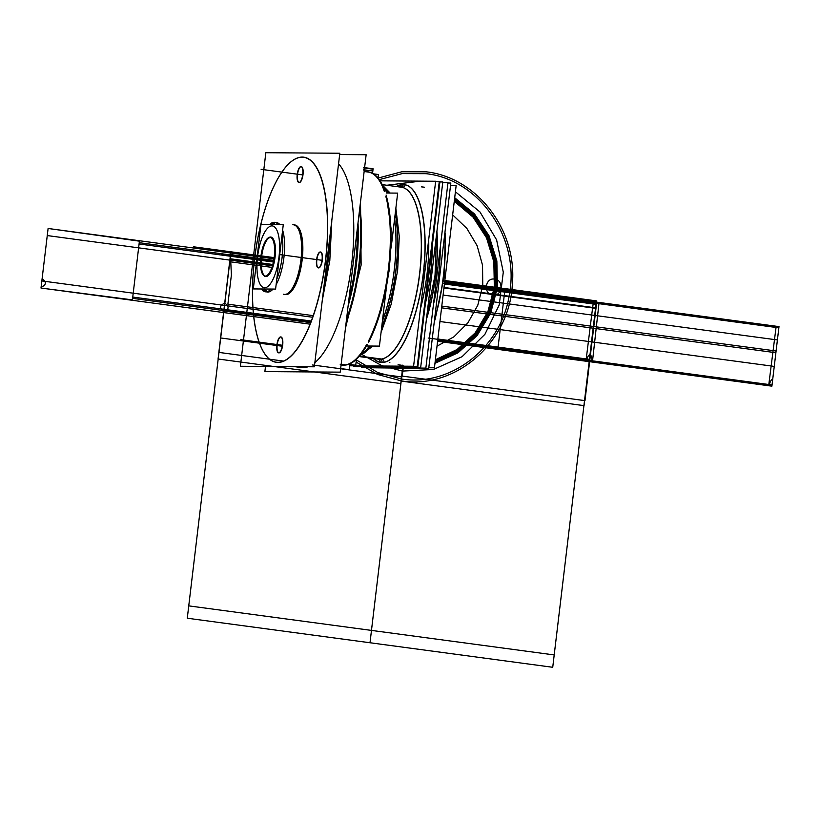 <?xml version="1.0" encoding="UTF-8"?>
<svg xmlns="http://www.w3.org/2000/svg" width="820" height="820" viewBox="0 0 820 820"><rect width="100%" height="100%" fill="white"/><g stroke="black" fill="none" stroke-linecap="round" stroke-linejoin="round"><path stroke-width="1.23" d="M429.311 367.76L434.426 367.79L456.176 185.361L451.061 185.32M348.941 369.676L339.48 368.498L348.941 369.676M360.626 355.029A86.725 29.592 -82.4 0 0 371.142 346.04M381.659 327.303A86.725 29.592 -82.4 0 0 395.291 212.964M388.67 193.038A86.725 29.592 -82.4 0 0 383.258 186.458M363.649 352.395A87.648 29.909 -82.4 0 0 365.423 350.765A87.648 29.909 -82.4 0 0 369.523 346.03M382.428 320.897A87.648 29.909 -82.4 0 0 394.594 218.837M385.82 190.301A87.545 29.868 97.6 0 1 387.44 193.028A87.648 29.909 -82.4 0 0 386.763 191.839A87.648 29.909 -82.4 0 0 385.482 189.799M360.82 354.865A86.715 29.592 -82.4 0 0 370.978 346.04A86.715 29.592 -82.4 0 1 360.82 354.865A86.715 29.592 -82.4 0 0 370.978 346.04A86.715 29.592 -82.4 0 1 360.82 354.865M381.72 326.811A86.715 29.592 -82.4 0 0 395.24 213.415A86.715 29.592 -82.4 0 1 381.72 326.811A86.715 29.592 -82.4 0 0 395.24 213.415A86.715 29.592 -82.4 0 1 381.72 326.811A86.715 29.592 -82.4 0 0 395.24 213.415M388.536 193.038A86.715 29.592 -82.4 0 0 383.401 186.663A86.715 29.592 -82.4 0 1 388.536 193.038A86.715 29.592 -82.4 0 0 383.401 186.663A86.715 29.592 -82.4 0 1 388.536 193.038M394.615 218.653A87.545 29.868 97.6 0 1 382.397 321.112A87.545 29.868 97.6 0 0 394.615 218.653A87.545 29.868 97.6 0 1 382.397 321.112A87.545 29.868 97.6 0 0 394.615 218.653M360.831 354.414A87.545 29.868 97.6 0 0 369.543 346.03A87.545 29.868 97.6 0 1 360.831 354.414A87.545 29.868 97.6 0 0 369.543 346.03A87.545 29.868 97.6 0 1 364.746 351.421M356.454 359.232L355.747 365.238L348.726 364.295M352.446 364.797L349.72 364.859M341.069 364.972A97.529 33.282 -82.4 0 0 354.793 360.134A97.529 33.282 -82.4 0 0 366.601 344.595A97.529 33.282 -82.4 0 1 354.793 360.134A97.529 33.282 -82.4 0 1 341.069 364.972M368.733 340.587A97.529 33.282 -82.4 0 0 385.892 196.646A97.529 33.282 -82.4 0 1 368.733 340.587M384.385 191.593A97.529 33.282 -82.4 0 0 378.983 180A97.529 33.282 -82.4 0 0 366.54 171.698A97.529 33.282 -82.4 0 1 378.983 180A97.529 33.282 -82.4 0 1 384.385 191.593M386.404 196.185L391.16 229.221L389.326 269.76L381.259 310.083L368.498 342.545M367.35 344.595L366.222 346.481M345.21 364.951A97.334 33.21 -82.4 0 0 354.978 359.97A97.334 33.21 -82.4 0 0 366.683 344.595A97.334 33.21 97.6 0 1 345.21 364.951A97.334 33.21 -82.4 0 0 366.683 344.595A97.334 33.21 -82.4 0 1 345.21 364.951L340.238 364.603M368.703 340.833A97.334 33.21 -82.4 0 0 385.923 196.451A97.334 33.21 97.6 0 1 368.703 340.833A97.334 33.21 -82.4 0 0 385.923 196.451A97.334 33.21 -82.4 0 1 368.703 340.833M379.045 180.103A97.334 33.21 -82.4 0 0 368.211 172.036A97.334 33.21 97.6 0 1 384.447 191.593A97.334 33.21 -82.4 0 0 379.117 180.205M364.603 167.649L373.1 168.787L372.557 173.358L373.1 168.787L364.603 167.649M339.675 368.467L349.146 369.646L339.675 368.467M363.721 167.649L372.782 168.992M372.762 169.145L363.69 167.926M372.844 170.898L363.444 169.996M363.475 169.72L372.546 170.929M378.061 178.053L378.481 174.527L373.418 173.84M346.522 319.246A97.334 33.21 -82.4 0 0 359.539 210.145M345.23 365.084A97.334 33.21 -82.4 0 0 367.309 344.595M368.518 342.381A97.334 33.21 -82.4 0 0 386.087 195.047M385.01 191.593A97.334 33.21 -82.4 0 0 371.06 172.702M360.523 201.884L361.128 265.044L345.476 328.082M346.224 321.737A97.334 33.21 -82.4 0 0 359.816 207.808A97.334 33.21 97.6 0 1 346.224 321.737A97.334 33.21 -82.4 0 0 359.816 207.808A97.334 33.21 97.6 0 1 346.224 321.737A97.334 33.21 -82.4 0 0 359.816 207.808M364.141 171.513L369.266 172.2M341.161 364.264L346.286 364.951M357.356 228.38A94.556 32.267 97.6 0 1 348.766 300.417A94.556 32.267 97.6 0 0 357.356 228.38A94.556 32.267 97.6 0 1 348.766 300.417A94.556 32.267 97.6 0 0 357.356 228.38A94.556 32.267 97.6 0 1 348.766 300.417M348.1 306.014A94.946 32.4 -82.4 0 0 358.012 222.958M348.889 299.433A94.566 32.267 -82.4 0 0 357.284 235.945M348.203 305.194A94.833 32.359 -82.4 0 0 357.909 223.747A94.833 32.359 -82.4 0 1 348.203 305.194A94.833 32.359 -82.4 0 0 357.909 223.747A94.833 32.359 -82.4 0 1 348.203 305.194A94.833 32.359 -82.4 0 0 357.909 223.747M346.163 322.321A97.436 33.251 -82.4 0 0 359.877 207.245M265.495 366.448L264.88 371.603L340.218 372.147L366.14 154.734L339.664 154.539M338.558 163.836A105.36 35.947 97.6 0 1 351.718 263.425A105.36 35.947 97.6 0 1 314.849 362.655A105.36 35.947 97.6 0 0 351.718 263.425A105.36 35.947 97.6 0 0 338.558 163.836A105.36 35.947 97.6 0 1 351.718 263.425A105.36 35.947 97.6 0 1 314.849 362.655A105.36 35.947 97.6 0 0 351.718 263.425A105.36 35.947 97.6 0 0 338.558 163.836M303.051 367.698A105.36 35.947 97.6 0 0 308.115 366.745A105.36 35.947 97.6 0 1 303.051 367.698A105.36 35.947 97.6 0 0 308.115 366.745A105.36 35.947 97.6 0 1 303.051 367.698L295.343 366.663M325.007 277.529A105.36 35.947 -82.4 0 0 329.138 242.833M324.177 284.427A105.36 35.947 -82.4 0 0 329.947 236.058A105.36 35.947 97.6 0 1 324.177 284.427A105.36 35.947 -82.4 0 0 329.947 236.058A105.36 35.947 97.6 0 1 324.177 284.427A105.36 35.947 -82.4 0 0 329.947 236.058M331.833 220.283L329.814 260.483L322.25 300.643M275.561 362.081A103.371 35.28 -82.4 0 0 325.519 259.991A103.371 35.28 -82.4 0 0 299.976 157.368M323.982 286.057A105.462 35.988 -82.4 0 0 330.142 234.448M264.563 353.615A103.484 35.311 -82.4 0 0 277.857 362.419A103.484 35.311 -82.4 0 0 325.663 260.012A103.484 35.311 -82.4 0 0 302.344 157.081A103.484 35.311 97.6 0 1 325.663 260.012A103.484 35.311 97.6 0 1 277.857 362.419A103.484 35.311 97.6 0 1 254.538 259.499A103.484 35.311 97.6 0 1 302.344 157.081A103.484 35.311 -82.4 0 0 290.218 162.483M240.373 366.263L314.357 366.796L339.818 153.248L265.834 152.715L240.373 366.263M285.421 294.564A35.116 11.982 -82.4 0 0 285.944 294.595A35.116 11.982 -82.4 0 0 302.17 259.837A35.116 11.982 -82.4 0 0 294.247 224.916A35.116 11.982 -82.4 0 1 302.17 259.837A35.116 11.982 -82.4 0 1 285.944 294.595A35.116 11.982 -82.4 0 0 302.067 260.596A35.116 11.982 -82.4 0 0 294.769 224.946M318.652 267.925A8.026 2.737 -82.4 0 0 322.352 259.981A8.026 2.737 -82.4 0 0 320.548 252.006A8.026 2.737 -82.4 0 0 316.889 259.561A8.026 2.737 -82.4 0 0 318.385 267.884A8.026 2.737 -82.4 0 1 316.889 259.561A8.026 2.737 -82.4 0 1 320.548 252.006A8.026 2.737 -82.4 0 0 316.889 259.561A8.026 2.737 -82.4 0 0 318.385 267.884A8.026 2.737 -82.4 0 1 316.889 259.561A8.026 2.737 -82.4 0 1 320.548 252.006A8.026 2.737 -82.4 0 1 322.352 259.981A8.026 2.737 -82.4 0 1 318.652 267.925A8.026 2.737 -82.4 0 0 322.352 259.981A8.026 2.737 -82.4 0 0 320.548 252.006A8.026 2.737 -82.4 0 1 322.352 259.981A8.026 2.737 -82.4 0 1 318.652 267.925M277.18 344.902A8.026 2.737 -82.4 0 0 278.995 352.887A8.026 2.737 -82.4 0 0 282.695 344.943A8.026 2.737 -82.4 0 0 280.891 336.969A8.026 2.737 -82.4 0 0 277.18 344.902A8.026 2.737 -82.4 0 0 278.995 352.887A8.026 2.737 -82.4 0 0 282.695 344.943A8.026 2.737 -82.4 0 0 280.891 336.969A8.026 2.737 -82.4 0 0 277.18 344.902A8.026 2.737 -82.4 0 0 278.995 352.887A8.026 2.737 -82.4 0 0 282.695 344.943A8.026 2.737 -82.4 0 0 280.891 336.969A8.026 2.737 -82.4 0 0 277.18 344.902A8.026 2.737 -82.4 0 0 278.995 352.887A8.026 2.737 -82.4 0 0 282.695 344.943A8.026 2.737 -82.4 0 0 280.891 336.969A8.026 2.737 -82.4 0 0 277.18 344.902M303.01 174.609A8.026 2.737 -82.4 0 0 301.207 166.624A8.026 2.737 -82.4 0 0 297.496 174.568A8.026 2.737 -82.4 0 0 299.3 182.542A8.026 2.737 -82.4 0 0 303.01 174.609A8.026 2.737 -82.4 0 0 301.207 166.624A8.026 2.737 -82.4 0 0 297.496 174.568A8.026 2.737 -82.4 0 0 299.3 182.542A8.026 2.737 -82.4 0 0 303.01 174.609A8.026 2.737 -82.4 0 0 301.207 166.624A8.026 2.737 -82.4 0 0 297.496 174.568A8.026 2.737 -82.4 0 0 299.3 182.542A8.026 2.737 -82.4 0 0 303.01 174.609A8.026 2.737 -82.4 0 0 301.207 166.624A8.026 2.737 -82.4 0 0 297.496 174.568A8.026 2.737 -82.4 0 0 299.3 182.542A8.026 2.737 -82.4 0 0 303.01 174.609M293.785 224.823A35.116 11.982 -82.4 0 0 293.55 224.782A35.116 11.982 -82.4 0 0 292.842 224.752A35.116 11.982 -82.4 0 1 293.55 224.782A35.116 11.982 -82.4 0 1 300.755 261.19A35.116 11.982 -82.4 0 1 284.212 294.401A35.116 11.982 -82.4 0 0 285.493 294.37M283.505 294.236A35.116 11.982 -82.4 0 0 284.212 294.401A35.116 11.982 -82.4 0 1 283.976 294.359M304.435 157.399A103.371 35.28 -82.4 0 0 290.126 162.575A103.371 35.28 -82.4 0 0 255.04 255.051A103.371 35.28 -82.4 0 0 264.491 353.502A103.371 35.28 -82.4 0 0 280.02 362.122M290.178 162.524A103.484 35.311 -82.4 0 0 255.133 254.825A103.484 35.311 -82.4 0 0 264.399 353.369M299.259 366.683L305.819 367.565M320.077 251.986A8.026 2.737 97.6 0 1 320.374 251.976A8.026 2.737 97.6 0 1 322.024 260.288A8.026 2.737 97.6 0 1 318.242 267.873A8.026 2.737 97.6 0 1 318.191 267.873M318.529 267.873A8.026 2.737 97.6 0 1 318.242 267.873A8.026 2.737 97.6 0 1 316.592 259.561A8.026 2.737 97.6 0 1 320.374 251.976A8.026 2.737 97.6 0 1 320.425 251.986M282.459 344.41A8.026 2.737 97.6 0 1 278.585 352.836A8.026 2.737 97.6 0 1 276.955 344.369M276.842 345.363A8.026 2.737 97.6 0 1 280.717 336.938A8.026 2.737 97.6 0 1 282.346 345.404M297.147 175.029A8.026 2.737 97.6 0 1 301.032 166.593A8.026 2.737 97.6 0 1 302.652 175.06M302.775 174.065A8.026 2.737 97.6 0 1 298.89 182.501A8.026 2.737 97.6 0 1 297.27 174.024M382.171 184.633L401.995 187.298M372.926 346.06L359.467 356.075L381.464 359.027A2.808 2.624 80.3 0 1 383.934 362.255M382.417 185.146L390.176 193.048M395.865 208.218L399.268 236.621L397.638 270.405L391.212 304.159L381.044 332.459M402.538 184.551A89.677 30.606 -82.4 0 1 423.161 275.592A89.677 30.606 -82.4 0 1 380.049 362.296A2.808 2.644 100.9 0 0 380.06 362.276A2.808 2.644 100.9 0 0 378.133 359.068M401.226 184.725A2.808 2.624 -99.7 0 1 399.852 186.991M381.454 359.027A86.725 29.592 -82.4 0 1 378.85 359.16A86.725 29.592 -82.4 0 1 377.999 359.058A86.725 29.592 -82.4 0 0 378.85 359.16A86.725 29.592 -82.4 0 0 419.153 277.078A86.725 29.592 -82.4 0 0 401.933 187.288A86.725 29.592 -82.4 0 0 401.082 187.155A86.725 29.592 -82.4 0 1 401.933 187.288L401.933 187.288A2.808 2.644 -79.1 0 0 405.101 184.725M401.718 187.247A86.715 29.592 97.6 0 1 419.491 275.551A86.715 29.592 97.6 0 1 379.701 359.201A2.808 2.634 -89.6 0 1 381.987 362.337A2.808 2.634 90.4 0 0 379.701 359.201A86.715 29.592 97.6 0 1 378.635 359.139M400.857 187.124A2.808 2.634 90.4 0 0 403.173 184.684A2.808 2.634 -89.6 0 1 400.857 187.124A2.808 2.634 90.4 0 0 403.173 184.684A89.523 30.555 -82.4 0 0 396.593 186.56A89.523 30.555 -82.4 0 1 403.173 184.684A89.523 30.555 -82.4 0 0 396.593 186.56A89.523 30.555 -82.4 0 1 403.173 184.684A2.808 2.634 -89.6 0 1 400.857 187.124A2.808 2.634 90.4 0 0 403.173 184.684A89.523 30.555 -82.4 0 0 396.593 186.56M373.51 358.453A89.523 30.555 -82.4 0 0 381.987 362.337A89.523 30.555 -82.4 0 1 373.51 358.453A89.523 30.555 -82.4 0 0 381.987 362.337A2.808 2.634 90.4 0 0 379.701 359.201A2.808 2.634 -89.6 0 1 381.987 362.337A89.523 30.555 -82.4 0 1 373.51 358.453A89.523 30.555 -82.4 0 0 381.987 362.337A2.808 2.634 -89.6 0 0 379.701 359.201A86.715 29.592 97.6 0 0 419.768 273.378A86.715 29.592 97.6 0 0 400.221 187.124A86.715 29.592 97.6 0 1 419.768 273.378A86.715 29.592 97.6 0 1 379.701 359.201A86.715 29.592 97.6 0 0 419.768 273.378A86.715 29.592 97.6 0 0 400.221 187.124M349.505 365.792L413.587 366.253L435.656 181.24L380.06 180.841M404.957 184.736A89.657 30.596 -82.4 0 0 404.373 184.643A89.657 30.596 -82.4 0 0 396.285 186.519M373.202 358.412A89.657 30.596 -82.4 0 0 380.511 362.348A89.657 30.596 -82.4 0 0 383.791 362.286M379.916 362.255A89.657 30.596 -82.4 0 0 380.511 362.348A89.657 30.596 -82.4 0 0 422.761 277.57A89.657 30.596 -82.4 0 0 404.373 184.643A89.657 30.596 -82.4 0 0 401.093 184.705M353.164 365.812L417.195 366.735L439.253 181.722L435.594 181.691M428.696 239.594A89.657 30.596 97.6 0 1 420.445 308.812A89.657 30.596 97.6 0 0 428.696 239.594A89.657 30.596 97.6 0 1 420.445 308.812A89.657 30.596 97.6 0 0 428.696 239.594M353.625 366.284L417.831 367.042L439.94 181.579L435.615 181.548M356.485 366.601L420.68 367.421L442.8 181.958L439.899 181.937M432.283 245.846A89.872 30.668 97.6 0 1 425.406 303.492A89.872 30.668 97.6 0 0 432.283 245.846A89.872 30.668 97.6 0 1 425.406 303.492A89.872 30.668 97.6 0 0 432.283 245.846M361.692 367.001L361.62 367.657L425.857 368.118L447.976 182.655L442.718 182.614M436.906 231.363A89.872 30.668 97.6 0 1 426.41 319.329A89.872 30.668 -82.4 0 0 436.906 231.363A89.872 30.668 97.6 0 1 426.41 319.329A89.872 30.668 -82.4 0 0 436.906 231.363A89.872 30.668 97.6 0 1 426.41 319.329M426.502 318.59A89.872 30.668 -82.4 0 0 436.824 232.07M364.51 367.678L428.706 368.498L450.826 183.034L447.925 183.014M440.309 246.922A89.872 30.668 97.6 0 1 433.431 304.568A89.872 30.668 97.6 0 0 440.309 246.922A89.872 30.668 97.6 0 1 433.431 304.568A89.872 30.668 97.6 0 0 440.309 246.922M428.727 368.344L450.785 183.332M435.543 315.495A89.657 30.596 -82.4 0 0 444.86 237.287A89.657 30.596 97.6 0 1 435.543 315.495A89.657 30.596 -82.4 0 0 444.86 237.287A89.657 30.596 -82.4 0 1 435.543 315.495M435.44 316.335A89.657 30.596 -82.4 0 0 444.963 236.478M366.509 346.009L379.424 346.101L386.138 289.778M386.322 193.028L397.659 193.11L391.119 248.019M265.188 291.776A35.055 11.962 -82.4 0 0 265.424 291.807A35.055 11.962 -82.4 0 0 271.041 289.05M276.77 279.189A35.055 11.962 -82.4 0 0 282.029 235.084M278.329 224.69A35.055 11.962 -82.4 0 0 274.751 222.322A35.055 11.962 -82.4 0 0 273.47 222.353M267.74 292.094A35.055 11.962 -82.4 0 0 273.05 289.06A35.055 11.962 97.6 0 1 267.74 292.094A35.055 11.962 97.6 0 1 267.228 292.053A35.055 11.962 -82.4 0 0 267.74 292.094A35.055 11.962 -82.4 0 0 273.05 289.06A35.055 11.962 97.6 0 1 267.74 292.094A35.055 11.962 -82.4 0 0 273.05 289.06M276.125 284.612A35.055 11.962 -82.4 0 0 282.623 230.112A35.055 11.962 97.6 0 1 276.125 284.612A35.055 11.962 -82.4 0 0 282.623 230.112A35.055 11.962 97.6 0 1 276.125 284.612A35.055 11.962 -82.4 0 0 282.623 230.112M279.948 224.7A35.055 11.962 -82.4 0 0 276.555 222.568A35.055 11.962 97.6 0 1 279.948 224.7A35.055 11.962 -82.4 0 0 276.043 222.527A35.055 11.962 97.6 0 1 279.948 224.7A35.055 11.962 -82.4 0 0 276.043 222.527M263.958 288.999A3.874 3.639 100.9 0 0 266.274 291.838M271.645 224.649A3.874 3.618 -99.7 0 1 274.249 222.609L275.51 222.497A3.874 3.639 90.4 0 0 272.322 224.649A3.874 3.639 -89.6 0 1 275.51 222.497L269.923 224.629L274.351 222.589M264.593 287.769A31.18 10.639 -82.4 0 0 279.005 256.906A31.18 10.639 -82.4 0 0 271.973 225.889A31.18 10.639 97.6 0 1 279.005 256.906A31.18 10.639 97.6 0 1 264.593 287.769A31.18 10.639 97.6 0 1 257.572 256.752A31.18 10.639 97.6 0 1 271.973 225.889A31.18 10.639 -82.4 0 0 257.572 256.752A31.18 10.639 -82.4 0 0 264.593 287.769A31.18 10.639 -82.4 0 0 279.005 256.906A31.18 10.639 -82.4 0 0 271.973 225.889A31.18 10.639 -82.4 0 0 257.572 256.752A31.18 10.639 -82.4 0 0 264.593 287.769A31.18 10.639 -82.4 0 0 279.005 256.906A31.18 10.639 -82.4 0 0 271.973 225.889A31.18 10.639 97.6 0 1 279.005 256.906A31.18 10.639 97.6 0 1 264.593 287.769A31.18 10.639 97.6 0 1 257.572 256.752A31.18 10.639 97.6 0 1 271.973 225.889A31.18 10.639 -82.4 0 0 257.572 256.752A31.18 10.639 -82.4 0 0 264.593 287.769M264.635 289.009A3.874 3.639 90.4 0 0 266.715 291.787A3.874 3.639 -89.6 0 1 264.635 289.009A3.874 3.639 90.4 0 0 266.715 291.787A3.874 3.639 -89.6 0 1 264.635 289.009A3.874 3.639 90.4 0 0 266.715 291.787A35.055 11.962 -82.4 0 1 265.424 291.807A35.055 11.962 -82.4 0 1 261.518 288.978M253.308 288.927L275.592 289.081L283.269 224.731L260.975 224.567L253.308 288.927M264.368 275.899A19.823 6.765 -82.4 0 0 265.936 276.494A19.823 6.765 -82.4 0 1 264.368 275.899A19.823 6.765 -82.4 0 0 265.936 276.494A19.823 6.765 -82.4 0 1 264.368 275.899A19.823 6.765 -82.4 0 0 265.936 276.494A19.823 6.765 -82.4 0 0 275.1 256.875A19.823 6.765 -82.4 0 0 270.631 237.154A19.823 6.765 -82.4 0 0 269.544 237.39A19.823 6.765 -82.4 0 1 270.631 237.154A19.823 6.765 -82.4 0 0 269.544 237.39A19.823 6.765 -82.4 0 1 270.631 237.154A19.823 6.765 -82.4 0 0 269.544 237.39M273.05 224.659A3.874 3.639 -79.1 0 1 275.807 222.609M265.352 289.009A3.874 3.618 80.3 0 0 267.32 291.643M275.612 222.497L275.612 222.497A3.874 3.639 90.4 0 0 272.322 224.649A3.874 3.639 -89.6 0 1 275.612 222.497A3.874 3.639 -89.6 0 0 272.322 224.649M274.987 222.363A35.055 11.962 -82.4 0 0 274.751 222.322A35.055 11.962 -82.4 0 0 269.575 224.629M270.108 237.072A19.926 6.796 97.6 0 1 273.101 238.733A19.926 6.796 97.6 0 1 274.925 257.716A19.926 6.796 97.6 0 1 268.16 275.54A19.926 6.796 97.6 0 1 265.403 276.545M273.142 238.794A19.823 6.765 -82.4 0 0 270.631 237.154A19.823 6.765 -82.4 0 1 275.1 256.875A19.823 6.765 -82.4 0 1 265.936 276.494A19.823 6.765 -82.4 0 0 267.925 275.735M268.263 275.458A19.823 6.765 -82.4 0 0 274.987 257.726A19.823 6.765 -82.4 0 0 273.173 238.845M266.264 276.545A19.926 6.796 97.6 0 1 263.814 275.592M268.929 237.544A19.926 6.796 97.6 0 1 270.969 237.082M269.442 237.41A19.506 6.662 97.6 0 1 270.159 237.39A19.506 6.662 97.6 0 1 274.157 257.613A19.506 6.662 97.6 0 1 264.962 276.063A19.506 6.662 97.6 0 1 264.829 276.043M265.68 276.053A19.506 6.662 97.6 0 1 264.962 276.063A19.506 6.662 97.6 0 1 260.965 255.84A19.506 6.662 97.6 0 1 270.159 237.39A19.506 6.662 97.6 0 1 270.282 237.41M383.299 187.103A87.545 29.868 97.6 0 1 387.44 193.028A87.545 29.868 97.6 0 0 383.299 187.103A87.545 29.868 97.6 0 1 387.44 193.028M384.447 191.593A97.334 33.21 -82.4 0 0 368.211 172.036A97.334 33.21 -82.4 0 1 384.447 191.593M302.344 157.081A103.484 35.311 -82.4 0 0 254.538 259.499A103.484 35.311 -82.4 0 0 277.857 362.419A103.484 35.311 -82.4 0 0 325.663 260.012A103.484 35.311 -82.4 0 0 302.344 157.081A103.484 35.311 97.6 0 1 325.663 260.012A103.484 35.311 97.6 0 1 277.857 362.419A103.484 35.311 -82.4 0 0 325.663 260.012A103.484 35.311 -82.4 0 0 302.344 157.081A103.484 35.311 -82.4 0 0 254.538 259.499A103.484 35.311 -82.4 0 0 277.857 362.419A103.484 35.311 97.6 0 1 254.538 259.499A103.484 35.311 97.6 0 1 302.344 157.081M382.038 362.491A2.808 2.634 90 0 0 379.629 359.18L359.15 356.444M454.505 199.332L473.806 215.322L487.89 236.611L495.526 261.365L496.049 287.41L489.427 312.492L476.225 334.437L457.591 351.339L435.143 361.733M436.998 346.183L453.983 336.774L467.923 322.793L477.763 305.306L482.765 285.627L482.539 265.239L477.117 245.703L466.898 228.472L452.66 214.871L466.898 228.472L477.117 245.703L482.539 265.239L482.765 285.627L477.763 305.306L467.923 322.793L453.983 336.774L436.998 346.183L453.983 336.774L467.923 322.793L477.763 305.306L482.765 285.627L482.539 265.239L477.117 245.703L466.898 228.472L452.66 214.871L466.898 228.472L477.117 245.703L482.539 265.239L482.765 285.627L477.763 305.306L467.923 322.793L453.983 336.774L436.998 346.183M272.404 265.823L47.252 235.565L48.103 228.472L230.83 253.011L223.727 312.563L310.052 324.136L223.727 312.563L310.052 324.136L223.727 312.563L310.042 324.156L223.727 312.563L223.819 311.743C229.098 309.529 229.436 306.67 224.844 303.133L230.83 253.011L273.983 258.802L230.83 253.011L224.844 303.133C219.575 305.337 219.237 308.207 223.819 311.743L223.727 312.563L41 288.035L41.851 280.932L312.635 317.248M311.252 321.02L132.748 297.055L132.41 299.874L41 288.035L48.103 228.472L139.41 241.172L139.072 243.991L230.44 256.25L229.979 260.104L230.44 256.25L273.388 262.021M224.116 309.314L224.567 305.47L224.116 309.314M227.888 304.189L231.394 274.936L230.451 255.102L273.613 260.893L230.451 255.102L231.394 274.936L227.888 304.189L313.189 315.638L227.888 304.189M445.772 280.655L503.931 288.466L445.772 280.655M592.409 362.071L599.082 302.447L776.191 326.227L768.658 385.728L592.409 362.071M592.399 309.468L585.941 361.2L437.583 341.284L586.361 361.261C587.335 357.018 588.545 354.865 589.99 354.783L596.273 302.078L779 326.606L772.717 379.322C771.261 379.404 770.052 381.556 769.088 385.789L591.978 362.01C592.04 357.653 591.374 355.244 589.99 354.783L596.273 302.078L779 326.606L771.897 386.169L589.17 361.63L596.273 302.078L589.17 361.63L437.583 341.284L589.17 361.63L437.583 341.253L589.17 361.63L437.583 341.253L589.17 361.63L437.583 341.253L589.17 361.63L437.583 341.253L589.17 361.63L596.273 302.078L589.17 361.63L596.273 302.078L589.17 361.63L437.583 341.284L589.17 361.63L596.273 302.078L589.17 361.63L437.583 341.284L589.17 361.63L437.583 341.284L589.17 361.63L596.417 300.878L589.17 361.63L771.897 386.169L589.17 361.63L596.273 302.078L779 326.606L771.897 386.169L589.17 361.63L596.273 302.078L779 326.606L771.897 386.169L779 326.606L596.273 302.078L589.17 361.63L596.273 302.078L589.17 361.63L596.273 302.078L444.686 281.721L593.465 301.698L592.399 309.468M235.34 252.406L274.157 257.613L235.34 252.406M444.542 282.931L596.581 303.338L444.542 282.931L596.13 303.297L589.324 360.41L437.726 340.054M310.872 322.045L223.87 310.36L229.672 261.713L271.902 267.382L229.651 261.713L271.902 267.382L229.661 261.713L223.87 310.36L310.872 322.045M441.57 307.848L593.157 328.195L589.18 361.579L437.593 341.233M444.676 281.772L596.273 302.129L594.684 315.413L443.097 295.067M443.968 287.717L595.556 308.064L552.731 667.285L370.005 642.757L402.722 368.313L370.005 642.757L187.278 618.218L230.112 258.997L272.722 264.716M593.157 328.195L775.884 352.733L771.907 386.117L589.18 361.579L593.157 328.195M777.411 339.952L594.684 315.413L596.273 302.129L778.99 326.657L777.411 339.952M596.13 303.297L778.856 327.836L772.04 384.939L589.324 360.41L596.13 303.297M400.795 383.545L218.069 359.006L229.672 261.713L218.069 359.006L400.795 383.545L402.61 368.313L400.795 383.545M378.092 178.083L401.759 171.78L426.154 171.821C477.055 177.335 517.574 230.338 512.326 284.54C509.538 342.627 455.202 389.746 401.226 380.88L377.569 374.463L356.116 362.081M362.788 355.009L381.689 365.577L402.394 371.091L433.411 369.482L462.06 356.71L484.917 334.304L499.226 304.948L503.285 272.168L496.602 239.881L479.977 211.97L455.407 191.777M420.516 181.128L386.886 185.248M193.694 246.81L251.853 254.62L193.694 246.81M443.23 283.515L504.679 291.766L498.047 347.413L428.153 338.024M379.25 179.621L402.251 173.594L425.939 173.676C479.136 179.252 519.911 237.79 509.486 293.642C502.219 346.798 451.318 387.019 401.452 379.014L377.774 372.536L356.372 359.97M285.944 294.595A35.116 11.982 -82.4 0 0 302.17 259.837A35.116 11.982 -82.4 0 0 294.247 224.916A35.116 11.982 -82.4 0 1 302.17 259.837A35.116 11.982 -82.4 0 1 285.944 294.595M443.548 291.233L446.101 269.821L443.548 291.233M492.717 295.046C502.301 296.83 504.32 279.928 494.614 279.128C485.03 277.344 483.021 294.247 492.717 295.046M398.991 367.924L407.489 368.344M310.042 324.156L41 288.035L41.102 287.205C46.371 285.001 46.709 282.131 42.127 278.605L48.103 228.472L273.983 258.802M310.78 322.27L132.594 298.347L139.236 242.699L273.644 260.739M444.686 281.721L596.273 302.078L444.686 281.721M322.024 260.288L280.471 254.712L322.024 260.288M223.727 312.563L230.83 253.011L223.727 312.563L230.83 253.011L223.727 312.563L230.83 253.011L223.727 312.563L230.83 253.011L223.727 312.563L41 288.035L48.103 228.472L230.83 253.011L223.727 312.563M444.829 280.532L596.417 300.878L444.829 280.532M223.727 312.543L230.973 251.812L274.157 257.613L230.973 251.812L274.157 257.613L230.973 251.812L223.727 312.543M282.367 345.251L240.813 339.675L282.367 345.251M256.865 259.038L221.461 254.292L256.865 259.038M302.672 174.906L261.119 169.33L302.672 174.906M403.112 184.541A2.808 2.634 -90 0 1 400.826 187.124M401.564 376.933L312.297 364.951L401.564 376.933L402.589 368.313L401.564 376.933M283.484 361.077L218.837 352.395L230.44 255.102L273.613 260.893L230.44 255.102L218.837 352.395L283.484 361.077M454.669 197.989L474.411 214.184L488.833 235.822L496.664 261.026L497.217 287.564L490.452 313.117L476.953 335.452L457.908 352.6L434.989 363.065L457.908 352.6L476.953 335.452L490.452 313.117L497.217 287.564L496.664 261.026L488.833 235.822L474.411 214.184L454.669 197.989L474.411 214.184L488.833 235.822L496.664 261.026L497.217 287.564L490.452 313.117L476.953 335.452L457.908 352.6L434.989 363.065M403.091 365.3L402.107 365.156M435 362.932L457.878 352.477L476.881 335.349L490.35 313.055L497.094 287.543L496.551 261.057L488.73 235.904L474.349 214.297L454.649 198.122M444.563 282.757L596.15 303.113L589.293 360.595L437.706 340.249M589.293 360.595L596.15 303.113L778.877 327.641L772.02 385.133L589.293 360.595M435.256 360.759L457.365 350.427L475.702 333.709L488.689 312.041L495.208 287.297L494.696 261.6L487.203 237.185L473.376 216.152L454.393 200.295L473.376 216.152L487.203 237.185L494.696 261.6L495.208 287.297L488.689 312.041L475.702 333.709L457.365 350.427L435.256 360.759M380.449 359.426L359.047 356.546L380.449 359.426M282.213 346.235L220.57 337.953L229.661 261.713L220.559 337.953L229.651 261.713L220.57 337.953L282.213 346.235L220.559 337.953L282.213 346.235M454.7 197.753L474.513 213.989L488.997 235.688L496.858 260.965L497.422 287.594L490.626 313.23L477.076 335.626L457.96 352.825L434.959 363.301L457.96 352.825L477.076 335.626L490.626 313.23L497.422 287.594L496.858 260.965L488.997 235.688L474.513 213.989L454.7 197.753L474.513 213.989L488.997 235.688L496.858 260.965L497.422 287.594L490.626 313.23L477.076 335.626L457.96 352.825L434.959 363.301L457.96 352.825L477.076 335.626L490.626 313.23L497.422 287.594L496.858 260.965L488.997 235.688L474.513 213.989L454.7 197.753M403.061 365.515L398.089 364.685L403.061 365.515M389.848 362.583L389.305 362.409L389.848 362.583M421.408 186.847L424.329 187.185L421.408 186.847M435.369 359.806L457.14 349.535L475.18 332.992L487.961 311.6L494.388 287.184L493.896 261.846L486.537 237.749L472.945 216.951L454.28 201.248L472.945 216.951L486.537 237.749L493.896 261.846L494.388 287.184L487.961 311.6L475.18 332.992L457.14 349.535L435.369 359.806M444.501 283.289L596.089 303.646L589.365 360.062L437.767 339.705L589.365 360.062L596.089 303.646L444.501 283.289M310.636 322.639L223.911 310.995L230.635 254.579L273.716 260.36L230.635 254.579L223.911 310.995L310.636 322.639M435.379 359.755L457.13 349.484L475.149 332.951L487.92 311.569L494.337 287.174L493.845 261.857L486.506 237.779L472.925 217.003L454.27 201.31L472.925 217.003L486.506 237.779L493.845 261.857L494.337 287.174L487.92 311.569L475.149 332.951L457.13 349.484L435.379 359.755M444.635 282.111L596.232 302.467L593.362 326.462L441.775 306.106M439.94 321.512L591.527 341.868L589.221 361.241L437.634 340.884M591.527 341.868L774.254 366.396L771.948 385.769L589.221 361.241L591.527 341.868M776.089 351.001L593.362 326.462L596.232 302.467L778.949 327.006L776.089 351.001M443.999 287.471L595.586 307.828L554.197 654.934L371.47 630.406L402.722 368.313L371.47 630.406L188.754 605.867L230.143 258.761L272.793 264.481M444.604 282.418L596.191 302.764L589.252 360.933L437.665 340.587M443.938 287.963L595.648 308.33L584.045 405.633L401.328 381.095L402.845 368.313L401.328 381.095L584.045 405.633L595.648 308.33L443.938 287.963M771.979 385.472L589.252 360.933L596.191 302.764L778.918 327.303L771.979 385.472M443.579 291.028L446.08 270.026M264.553 289.009A3.874 3.639 91.7 0 0 266.654 291.797M596.581 303.338L584.978 400.642L402.261 376.103L403.184 368.313L402.261 376.103L584.978 400.642L596.581 303.338M265.936 276.494A19.823 6.765 -82.4 0 0 275.1 256.875A19.823 6.765 -82.4 0 0 270.631 237.154A19.823 6.765 -82.4 0 1 275.1 256.875A19.823 6.765 -82.4 0 1 265.936 276.494M272.414 224.649A3.874 3.639 -88.3 0 1 275.786 222.507M310.893 321.963L223.993 310.298L230.553 255.276L273.583 261.047M444.409 283.986L596.007 304.343L589.447 359.365L437.849 339.008M265.977 276.186A19.506 6.662 -82.4 0 0 274.987 256.875A19.506 6.662 -82.4 0 0 270.59 237.472A19.506 6.662 -82.4 0 0 261.703 255.83A19.506 6.662 -82.4 0 0 265.332 276.084A19.506 6.662 -82.4 0 1 261.703 255.83A19.506 6.662 -82.4 0 1 270.59 237.472A19.506 6.662 -82.4 0 1 274.987 256.875A19.506 6.662 -82.4 0 1 265.977 276.186M268.284 256.824L210.125 249.013L268.284 256.824M359.56 355.972L364.295 351.831L359.56 355.972M382.479 185.269L385.953 190.506L382.479 185.269M349.771 364.439L349.146 369.646L349.771 364.439M364.141 171.493L368.631 172.097L364.141 171.493M348.889 299.382L357.284 228.985L348.889 299.382M294.554 366.653L301.965 367.647L294.554 366.653M382.161 184.623L401.984 187.278L382.161 184.623M359.088 356.515L378.901 359.17L359.088 356.515M401.503 187.216L400.529 187.144M426.851 315.669L435.03 275.315L436.486 234.899M435.01 319.964L444.153 276.555L445.362 233.085L444.153 276.565L435.01 319.964M266.808 291.981L267.535 292.084M261.908 288.988L266.203 291.838L261.908 288.988"/></g></svg>
